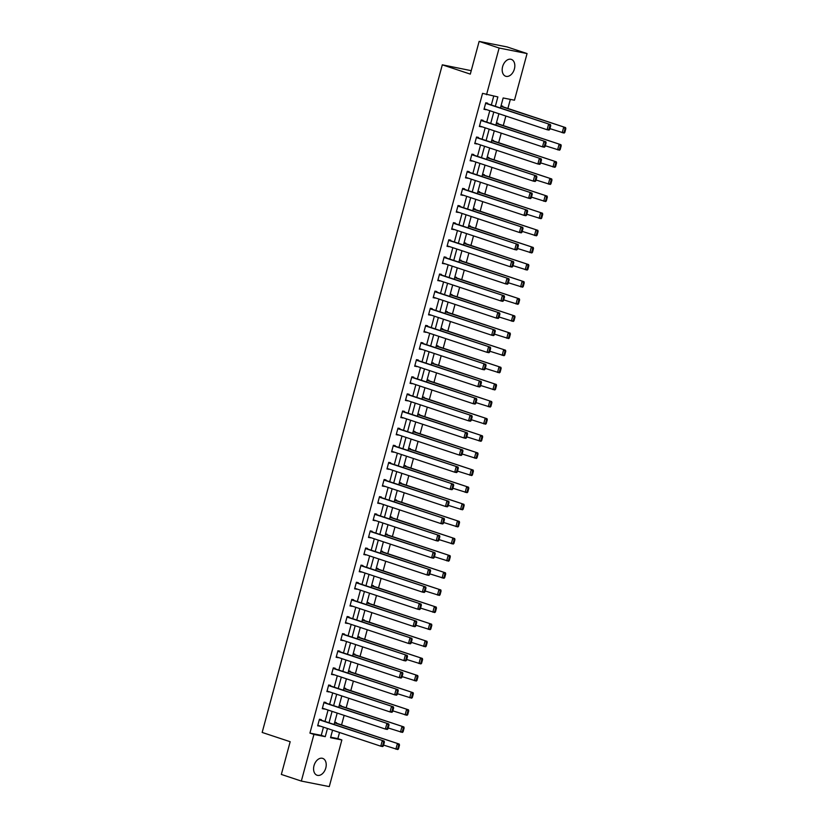 <?xml version="1.0" encoding="UTF-8"?>
<svg xmlns="http://www.w3.org/2000/svg" width="828" height="828" viewBox="0 0 828 828"><rect width="100%" height="100%" fill="white"/><g stroke="black" fill="none" stroke-linecap="round" stroke-linejoin="round"><path stroke-width="1.24" d="M314.009 765.662A8.891 5.982 -71.6 0 1 322.703 758.386A8.891 5.982 -71.6 0 1 325.787 767.991A8.891 5.982 -71.6 0 1 317.103 775.256A8.891 5.982 -71.6 0 1 314.009 765.662M502.617 66.654A8.891 5.982 -71.6 0 1 511.311 59.378A8.891 5.982 -71.6 0 1 514.395 68.983A8.891 5.982 -71.6 0 1 505.711 76.248A8.891 5.982 -71.6 0 1 502.617 66.654M471.236 70.67L442.307 64.822L262.166 732.438L290.173 741.722L281.344 774.439L301.34 781.073L313.926 734.426L325.259 736.661L327.464 728.495M442.307 64.822L470.304 74.116L479.133 41.4L507.067 46.927L527.063 53.561L514.478 100.209L503.155 97.973L500.443 108.002M330.672 737.199L337.865 738.617L339.521 732.49M341.56 724.914L344.137 715.371M346.187 707.795L348.754 698.242M350.803 690.666L353.38 681.123M355.419 673.547L357.996 663.994M360.045 656.418L362.623 646.875M364.662 639.299L367.239 629.746M369.288 622.17L371.865 612.627M373.904 605.051L376.481 595.498M378.52 587.921L381.097 578.379M383.147 570.803L385.724 561.249M387.763 553.673L390.34 544.131M392.389 536.554L394.966 527.001M397.005 519.425L399.582 509.882M401.632 502.306L404.199 492.753M406.248 485.177L408.825 475.634M410.864 468.058L413.441 458.505M415.49 450.929L418.068 441.386M420.106 433.81L422.684 424.257M424.733 416.681L427.3 407.138M429.349 399.562L431.926 390.009M433.965 382.432L436.542 372.89M438.592 365.314L441.169 355.771M443.208 348.184L445.785 338.642M447.834 331.065L450.411 321.523M452.45 313.936L455.027 304.394M457.077 296.817L459.643 287.275M461.693 279.688L464.27 270.145M466.309 262.569L468.886 253.026M470.935 245.44L473.512 235.897M475.551 228.321L478.129 218.778M480.178 211.192L482.745 201.649M484.794 194.073L487.371 184.53M489.41 176.944L491.987 167.401M494.037 159.825L496.614 150.282M498.653 142.695L501.23 133.153M503.279 125.577L505.856 116.034M507.895 108.447L510.338 99.391M337.865 738.617L341.861 739.953L329.275 786.6L301.34 781.073M501.043 105.808L502.751 106.15L502.606 106.698M496.417 122.927L498.135 123.268L497.98 123.817M491.801 140.056L493.509 140.398L493.364 140.946M487.174 157.175L488.893 157.517L488.748 158.065M482.558 174.304L484.266 174.646L484.121 175.194M477.932 191.423L479.65 191.765L479.505 192.313M473.316 208.552L475.034 208.894L474.879 209.443M468.7 225.671L470.407 226.013L470.263 226.561M464.073 242.801L465.791 243.142L465.646 243.691M459.457 259.92L461.165 260.261L461.02 260.81M454.831 277.049L456.549 277.39L456.404 277.939M450.215 294.168L451.933 294.509L451.777 295.058M445.599 311.297L447.306 311.639L447.161 312.187M440.972 328.416L442.69 328.757L442.535 329.306M436.356 345.545L438.064 345.887L437.919 346.435M431.73 362.664L433.448 363.006L433.303 363.554M427.113 379.793L428.832 380.135L428.676 380.683M422.487 396.912L424.205 397.254L424.06 397.802M417.871 414.041L419.589 414.383L419.434 414.931M413.255 431.16L414.963 431.502L414.818 432.05M408.628 448.29L410.346 448.621L410.202 449.18M404.012 465.408L405.72 465.75L405.575 466.299M399.386 482.538L401.104 482.869L400.959 483.428M394.77 499.657L396.488 499.998L396.333 500.547M390.154 516.786L391.861 517.117L391.716 517.666M385.527 533.905L387.245 534.246L387.09 534.795M380.911 551.034L382.619 551.365L382.474 551.914M376.285 568.153L378.003 568.494L377.858 569.043M371.668 585.282L373.387 585.613L373.231 586.162M367.052 602.401L368.76 602.743L368.615 603.291M362.426 619.53L364.144 619.861L363.989 620.41M357.81 636.649L359.518 636.991L359.373 637.539M353.183 653.778L354.901 654.11L354.757 654.658M348.567 670.897L350.275 671.239L350.13 671.787M343.941 688.027L345.659 688.358L345.514 688.906M339.325 705.145L341.043 705.487L340.888 706.036M334.709 722.275L336.416 722.606L336.271 723.154M495.341 106.305L497.866 96.928L482.548 93.357L309.931 733.101L321.254 735.336L323.458 727.16M325 721.447L328.074 710.041M329.627 704.317L332.701 692.912M334.243 687.199L337.317 675.793M338.859 670.069L341.943 658.664M343.485 652.95L346.559 641.545M348.102 635.821L351.186 624.415M352.728 618.702L355.802 607.297M357.344 601.573L360.418 590.178M361.971 584.454L365.044 573.048M366.587 567.325L369.661 555.93M371.203 550.206L374.287 538.8M375.829 533.077L378.903 521.681M380.445 515.958L383.519 504.552M385.072 498.829L388.146 487.433M389.688 481.71L392.762 470.304M394.304 464.58L397.388 453.185M398.93 447.462L402.004 436.056M403.546 430.332L406.631 418.937M408.173 413.213L411.247 401.808M412.789 396.084L415.863 384.689M417.415 378.965L420.489 367.56M422.032 361.836L425.106 350.441M426.648 344.717L429.732 333.311M431.274 327.588L434.348 316.192M435.89 310.469L438.964 299.063M440.517 293.34L443.591 281.944M445.133 276.221L448.207 264.815M449.749 259.092L452.833 247.696M454.375 241.973L457.449 230.567M458.991 224.843L462.076 213.448M463.618 207.724L466.692 196.319M468.234 190.595L471.308 179.2M472.86 173.476L475.934 162.071M477.477 156.357L480.55 144.952M482.093 139.228L485.177 127.822M486.719 122.109L489.793 110.704M491.335 104.98L493.726 96.11M487.506 103.707L487.651 103.158L485.767 102.786L483.987 109.368L485.964 109.431M482.89 120.836L483.034 120.288L481.14 119.915L479.371 126.498L481.337 126.549M478.263 137.955L478.408 137.407L476.524 137.034L474.744 143.617L476.721 143.679M473.647 155.084L473.792 154.536L471.908 154.163L470.128 160.746L472.105 160.798M469.021 172.203L469.176 171.655L467.282 171.282L465.512 177.865L467.478 177.927M464.404 189.333L464.549 188.784L462.666 188.411L460.885 194.994L462.862 195.046M459.778 206.451L459.933 205.903L458.039 205.53L456.269 212.113L458.236 212.175M455.162 223.581L455.307 223.032L453.423 222.66L451.643 229.242L453.62 229.294M450.546 240.7L450.691 240.151L448.807 239.778L447.027 246.361L448.993 246.423M445.919 257.829L446.075 257.28L444.181 256.897L442.4 263.49L444.377 263.542M441.303 274.948L441.448 274.399L439.564 274.027L437.784 280.609L439.761 280.671M436.677 292.077L436.832 291.528L434.938 291.145L433.168 297.738L435.135 297.79M432.061 309.196L432.206 308.647L430.322 308.275L428.542 314.857L430.519 314.919M427.445 326.325L427.59 325.777L425.695 325.394L423.926 331.987L425.892 332.038M422.818 343.444L422.963 342.895L421.079 342.523L419.299 349.106L421.276 349.168M418.202 360.573L418.347 360.014L416.463 359.642L414.683 366.235L416.66 366.286M413.576 377.692L413.731 377.144L411.837 376.771L410.067 383.354L412.034 383.416M408.96 394.821L409.104 394.263L407.221 393.89L405.441 400.483L407.417 400.535M404.333 411.94L404.488 411.392L402.594 411.019L400.824 417.602L402.791 417.664M399.717 429.059L399.862 428.511L397.978 428.138L396.198 434.731L398.175 434.783M395.101 446.188L395.246 445.64L393.362 445.267L391.582 451.85L393.548 451.912M390.474 463.307L390.63 462.759L388.736 462.386L386.955 468.979L388.932 469.031M385.858 480.437L386.003 479.888L384.12 479.515L382.339 486.098L384.316 486.16M381.232 497.556L381.387 497.007L379.493 496.634L377.723 503.227L379.69 503.279M376.616 514.685L376.761 514.136L374.877 513.764L373.097 520.346L375.074 520.408M372 531.804L372.145 531.255L370.251 530.883L368.481 537.475L370.447 537.527M367.373 548.933L367.518 548.384L365.634 548.012L363.854 554.594L365.831 554.656M362.757 566.052L362.902 565.503L361.018 565.131L359.238 571.724L361.215 571.775M358.131 583.181L358.286 582.633L356.392 582.26L354.622 588.843L356.589 588.905M353.515 600.3L353.659 599.751L351.776 599.379L349.996 605.972L351.972 606.024M348.888 617.429L349.043 616.881L347.149 616.508L345.379 623.091L347.346 623.153M344.272 634.548L344.417 634L342.533 633.627L340.753 640.22L342.73 640.272M339.656 651.677L339.801 651.129L337.917 650.756L336.137 657.339L338.103 657.401M335.029 668.796L335.185 668.248L333.291 667.875L331.51 674.468L333.487 674.52M330.413 685.926L330.558 685.377L328.675 685.004L326.894 691.587L328.871 691.649M325.787 703.044L325.942 702.496L324.048 702.123L322.278 708.716L324.245 708.768M321.171 720.174L321.316 719.625L319.432 719.253L317.652 725.835L319.629 725.897M479.133 41.4L499.129 48.034L527.063 53.561M309.931 733.101L313.926 734.426M486.543 94.692L499.129 48.034M329.006 722.772L332.08 711.366M333.622 705.642L336.696 694.247M338.248 688.523L341.322 677.118M342.864 671.394L345.938 659.999M347.481 654.275L350.565 642.87M352.107 637.156L355.181 625.751M356.723 620.027L359.797 608.621M361.35 602.908L364.423 591.502M365.966 585.779L369.04 574.373M370.582 568.66L373.666 557.254M375.208 551.531L378.282 540.125M379.824 534.412L382.909 523.006M384.451 517.283L387.525 505.877M389.067 500.164L392.141 488.758M393.693 483.034L396.767 471.629M398.309 465.916L401.383 454.51M402.925 448.786L406.01 437.381M407.552 431.667L410.626 420.262M412.168 414.538L415.242 403.132M416.794 397.419L419.868 386.014M421.411 380.29L424.485 368.884M426.027 363.171L429.111 351.765M430.653 346.042L433.727 334.636M435.269 328.923L438.354 317.517M439.896 311.794L442.97 300.388M444.512 294.675L447.586 283.269M449.128 277.546L452.212 266.14M453.754 260.427L456.828 249.021M458.37 243.297L461.455 231.892M462.997 226.179L466.071 214.773M467.613 209.049L470.687 197.644M472.239 191.93L475.313 180.525M476.856 174.801L479.929 163.395M481.472 157.682L484.556 146.277M486.098 140.553L489.172 129.158M490.714 123.434L493.798 112.028M332.566 730.192L330.538 737.707L341.861 739.953M498.901 113.726L495.827 125.132M494.285 130.845L491.201 142.25M489.659 147.974L486.585 159.38M485.042 165.093L481.968 176.499M480.426 182.222L477.342 193.628M475.8 199.341L472.726 210.747M471.184 216.47L468.099 227.876M466.557 233.589L463.483 244.995M461.941 250.718L458.867 262.124M457.315 267.837L454.241 279.243M452.699 284.967L449.625 296.372M448.083 302.085L444.998 313.491M443.456 319.215L440.382 330.61M438.84 336.334L435.756 347.739M434.214 353.463L431.14 364.858M429.597 370.582L426.524 381.987M424.981 387.711L421.897 399.106M420.355 404.83L417.281 416.236M415.739 421.959L412.654 433.354M411.112 439.078L408.038 450.484M406.496 456.207L403.422 467.603M401.87 473.326L398.796 484.732M397.254 490.455L394.18 501.851M392.638 507.574L389.553 518.98M388.011 524.704L384.937 536.099M383.395 541.822L380.321 553.228M378.769 558.952L375.695 570.347M374.152 576.071L371.079 587.476M369.536 593.2L366.452 604.595M364.91 610.319L361.836 621.725M360.294 627.448L357.21 638.843M355.667 644.567L352.593 655.973M351.051 661.696L347.977 673.092M346.425 678.815L343.351 690.221M341.809 695.944L338.735 707.34M337.193 713.063L334.108 724.469M321.254 735.336L325.259 736.661M484.049 109.141L485.881 109.741M479.433 126.26L481.254 126.87M474.806 143.389L476.638 143.989M470.19 160.508L472.012 161.118M465.574 177.637L467.396 178.237M460.948 194.756L462.769 195.367M456.331 211.885L458.153 212.486M451.705 229.004L453.537 229.615M447.089 246.133L448.911 246.734M442.462 263.252L444.294 263.863M437.846 280.381L439.668 280.982M433.23 297.5L435.052 298.111M428.604 314.63L430.436 315.23M423.988 331.749L425.809 332.359M419.361 348.878L421.193 349.478M414.745 365.997L416.567 366.607M410.129 383.126L411.951 383.726M405.503 400.245L407.324 400.856M400.887 417.374L402.708 417.974M396.26 434.493L398.092 435.104M391.644 451.622L393.466 452.223M387.028 468.741L388.849 469.352M382.401 485.87L384.223 486.471M377.785 502.989L379.607 503.6M373.159 520.119L374.991 520.719M368.543 537.237L370.364 537.848M363.916 554.367L365.748 554.967M359.3 571.486L361.122 572.096M354.684 588.615L356.506 589.215M350.058 605.734L351.879 606.344M345.442 622.863L347.263 623.463M340.815 639.982L342.647 640.593M336.199 657.111L338.021 657.711M331.583 674.23L333.405 674.841M326.956 691.359L328.778 691.96M322.34 708.478L324.162 709.089M317.714 725.607L319.546 726.208M485.622 103.334L550.475 124.604L485.684 103.107M549.699 129.51L548.995 130.1L547.111 129.727L548.591 124.231L549.978 125.514L548.943 129.354L549.699 129.51L550.734 125.659L549.978 125.514M484.132 108.82L547.111 129.727L548.943 129.354M550.475 124.604L550.734 125.659M564.799 132.49L565.835 128.65L565.079 128.506L564.044 132.345L564.799 132.49L564.096 133.08L549.927 128.63M500.888 106.377L565.576 127.595L500.95 106.15M564.044 132.345L562.212 132.708L563.692 127.222L565.079 128.506M565.835 128.65L565.576 127.595M480.996 120.464L545.859 141.733L481.058 120.226M545.072 146.628L544.379 147.218L542.495 146.846L543.975 141.36L545.352 142.633L544.317 146.484L545.072 146.628L546.107 142.789L545.352 142.633M479.515 125.949L542.495 146.846L544.317 146.484M545.859 141.733L546.107 142.789M476.379 137.583L541.243 158.852L476.442 137.355M540.456 163.758L539.763 164.348L537.869 163.975L539.349 158.479L540.736 159.763L539.701 163.602L540.456 163.758L541.491 159.907L540.736 159.763M474.899 143.068L537.869 163.975L539.701 163.602M541.243 158.852L541.491 159.907M560.173 149.62L561.208 145.769L560.452 145.624L559.417 149.464L560.173 149.62L559.48 150.21L545.31 145.759M496.262 123.507L560.96 144.714L496.324 123.268M559.417 149.464L557.596 149.837L559.076 144.341L560.452 145.624M561.208 145.769L560.96 144.714M555.557 166.738L556.592 162.899L555.836 162.754L554.801 166.594L555.557 166.738L554.853 167.328L540.694 162.878M491.646 140.625L556.344 161.843L491.708 140.398M554.801 166.594L552.969 166.956L554.45 161.47L555.836 162.754M556.592 162.899L556.344 161.843M471.753 154.712L536.616 175.981L471.815 154.474M535.83 180.877L535.136 181.467L533.253 181.094L534.733 175.608L536.12 176.881L535.074 180.732L535.83 180.877L536.875 177.037L536.12 176.881M470.273 160.197L533.253 181.094L535.074 180.732M536.616 175.981L536.875 177.037M467.137 171.831L532 193.1L467.199 171.603M531.214 198.006L530.52 198.596L528.626 198.223L530.106 192.727L531.493 194.011L530.458 197.851L531.214 198.006L532.249 194.156L531.493 194.011M465.657 177.316L528.626 198.223L530.458 197.851M532 193.1L532.249 194.156M462.51 188.96L527.374 210.229L462.583 188.722M526.598 215.125L525.894 215.715L524.01 215.342L525.49 209.857L526.877 211.13L525.842 214.98L526.598 215.125L527.633 211.285L526.877 211.13M461.03 194.445L524.01 215.342L525.842 214.98M527.374 210.229L527.633 211.285M550.93 183.868L551.965 180.018L551.21 179.873L550.175 183.712L550.93 183.868L550.237 184.458L536.068 180.007M487.019 157.744L551.717 178.962L487.092 157.517M550.175 183.712L548.353 184.085L549.833 178.589L551.21 179.873M551.965 180.018L551.717 178.962M546.314 200.987L547.349 197.147L546.594 196.992L545.559 200.842L546.314 200.987L545.621 201.577L531.452 197.126M482.403 174.874L547.101 196.091L482.465 174.646M545.559 200.842L543.727 201.204L545.207 195.718L546.594 196.992M547.349 197.147L547.101 196.091M541.688 218.116L542.733 214.266L541.978 214.121L540.932 217.961L541.688 218.116L540.995 218.706L526.825 214.255M477.787 191.992L542.475 213.21L477.849 191.765M540.932 217.961L539.111 218.333L540.591 212.837L541.978 214.121M542.733 214.266L542.475 213.21M457.894 206.079L522.758 227.348L457.956 205.851M521.971 232.254L521.278 232.844L519.394 232.471L520.874 226.975L522.251 228.259L521.216 232.099L521.971 232.254L523.006 228.404L522.251 228.259M456.414 211.564L519.394 232.471L521.216 232.099M522.758 227.348L523.006 228.404M537.072 235.235L538.107 231.395L537.351 231.24L536.316 235.09L537.072 235.235L536.378 235.825L522.209 231.374M473.161 209.122L537.858 230.339L473.223 208.894M536.316 235.09L534.484 235.452L535.975 229.967L537.351 231.24M538.107 231.395L537.858 230.339M453.278 223.208L518.142 244.477L453.34 222.97M517.355 249.373L516.651 249.963L514.768 249.59L516.248 244.105L517.635 245.378L516.6 249.228L517.355 249.373L518.39 245.533L517.635 245.378M451.798 228.694L514.768 249.59L516.6 249.228M518.142 244.477L518.39 245.533M532.456 252.364L533.491 248.514L532.735 248.369L531.7 252.209L532.456 252.364L531.752 252.954L517.583 248.503M468.544 226.241L533.232 247.458L468.607 226.013M531.7 252.209L529.868 252.581L531.348 247.086L532.735 248.369M533.491 248.514L533.232 247.458M448.652 240.327L513.515 261.596L448.714 240.099M512.729 266.502L512.035 267.092L510.151 266.719L511.632 261.224L513.008 262.507L511.973 266.347L512.729 266.502L513.764 262.652L513.008 262.507M447.172 245.812L510.151 266.719L511.973 266.347M513.515 261.596L513.764 262.652M527.829 269.483L528.864 265.643L528.109 265.488L527.074 269.338L527.829 269.483L527.136 270.073L512.967 265.622M463.918 243.37L528.616 264.587L463.98 243.132M527.074 269.338L525.252 269.7L526.732 264.215L528.109 265.488M528.864 265.643L528.616 264.587M444.036 257.456L508.899 278.726L444.098 257.218M508.113 283.621L507.419 284.211L505.525 283.838L507.005 278.353L508.392 279.626L507.357 283.476L508.113 283.621L509.148 279.781L508.392 279.626M442.556 262.942L505.525 283.838L507.357 283.476M508.899 278.726L509.148 279.781M523.213 286.612L524.248 282.762L523.493 282.617L522.458 286.457L523.213 286.612L522.52 287.202L508.351 282.752M459.302 260.489L524 281.706L459.364 260.261M522.458 286.457L520.626 286.83L522.106 281.334L523.493 282.617M524.248 282.762L524 281.706M439.409 274.575L504.273 295.844L439.471 274.347M503.486 300.75L502.793 301.34L500.909 300.957L502.389 295.472L503.776 296.755L502.741 300.595L503.486 300.75L504.531 296.9L503.776 296.755M437.929 280.061L500.909 300.957L502.741 300.595M504.273 295.844L504.531 296.9M518.587 303.731L519.632 299.891L518.877 299.736L517.831 303.586L518.587 303.731L517.893 304.321L503.724 299.871M454.686 277.618L519.373 298.836L454.748 277.38M517.831 303.586L516.01 303.948L517.49 298.463L518.877 299.736M519.632 299.891L519.373 298.836M434.793 291.694L499.657 312.974L434.855 291.466M498.87 317.869L498.177 318.459L496.282 318.087L497.773 312.601L499.149 313.874L498.114 317.724L498.87 317.869L499.905 314.029L499.149 313.874M433.313 297.19L496.282 318.087L498.114 317.724M499.657 312.974L499.905 314.029M513.971 320.86L515.006 317.01L514.25 316.865L513.215 320.705L513.971 320.86L513.277 321.45L499.108 317M450.059 294.737L514.757 315.954L450.121 294.509M513.215 320.705L511.383 321.078L512.863 315.582L514.25 316.865M515.006 317.01L514.757 315.954M430.177 308.823L495.03 330.093L430.239 308.596M494.254 334.998L493.55 335.588L491.666 335.205L493.146 329.72L494.533 331.003L493.498 334.843L494.254 334.998L495.289 331.148L494.533 331.003M428.697 314.309L491.666 335.205L493.498 334.843M495.03 330.093L495.289 331.148M509.355 337.979L510.39 334.139L509.634 333.984L508.599 337.834L509.355 337.979L508.651 338.569L494.482 334.119M445.443 311.866L510.131 333.084L445.505 311.628M508.599 337.834L506.767 338.197L508.247 332.711L509.634 333.984M510.39 334.139L510.131 333.084M425.551 325.942L490.414 347.222L425.613 325.714M489.627 352.117L488.934 352.707L487.05 352.335L488.53 346.849L489.907 348.122L488.872 351.972L489.627 352.117L490.662 348.277L489.907 348.122M424.071 331.438L487.05 352.335L488.872 351.972M490.414 347.222L490.662 348.277M504.728 355.108L505.763 351.258L505.008 351.113L503.973 354.953L504.728 355.108L504.035 355.698L489.865 351.248M440.817 328.985L505.515 350.203L440.879 328.757M503.973 354.953L502.151 355.315L503.631 349.83L505.008 351.113M505.763 351.258L505.515 350.203M420.934 343.071L485.798 364.341L420.997 342.844M485.011 369.247L484.318 369.837L482.424 369.454L483.904 363.968L485.291 365.251L484.256 369.091L485.011 369.247L486.046 365.396L485.291 365.251M419.454 348.557L482.424 369.454L484.256 369.091M485.798 364.341L486.046 365.396M500.112 372.227L501.147 368.388L500.391 368.232L499.356 372.082L500.112 372.227L499.408 372.817L485.249 368.367M436.201 346.114L500.899 367.332L436.263 345.876M499.356 372.082L497.524 372.445L499.005 366.959L500.391 368.232M501.147 368.388L500.899 367.332M416.308 360.19L481.171 381.47L416.37 359.963M480.385 386.365L479.691 386.955L477.808 386.583L479.288 381.097L480.675 382.37L479.629 386.221L480.385 386.365L481.43 382.526L480.675 382.37M414.828 365.686L477.808 386.583L479.629 386.221M481.171 381.47L481.43 382.526M495.486 389.357L496.521 385.506L495.765 385.362L494.73 389.201L495.486 389.357L494.792 389.947L480.623 385.496M431.574 363.233L496.272 384.451L431.647 363.006M494.73 389.201L492.908 389.564L494.388 384.078L495.765 385.362M496.521 385.506L496.272 384.451M411.692 377.32L476.555 398.589L411.754 377.092M475.769 403.484L475.075 404.085L473.181 403.702L474.661 398.216L476.048 399.5L475.013 403.339L475.769 403.484L476.804 399.645L476.048 399.5M410.212 382.805L473.181 403.702L475.013 403.339M476.555 398.589L476.804 399.645M490.869 406.476L491.904 402.636L491.149 402.48L490.114 406.331L490.869 406.476L490.176 407.065L476.007 402.615M426.958 380.362L491.656 401.58L427.02 380.124M490.114 406.331L488.282 406.693L489.762 401.207L491.149 402.48M491.904 402.636L491.656 401.58M407.076 394.438L471.929 415.718L407.138 394.211M471.153 420.614L470.449 421.204L468.565 420.831L470.045 415.345L471.432 416.619L470.397 420.469L471.153 420.614L472.188 416.774L471.432 416.619M405.585 399.934L468.565 420.831L470.397 420.469M471.929 415.718L472.188 416.774M486.243 423.605L487.288 419.755L486.533 419.61L485.498 423.45L486.243 423.605L485.55 424.195L471.38 419.744M422.342 397.481L487.03 418.699L422.404 397.254M485.498 423.45L483.666 423.812L485.146 418.326L486.533 419.61M487.288 419.755L487.03 418.699M402.449 411.568L467.313 432.837L402.511 411.33M466.526 437.733L465.833 438.322L463.949 437.95L465.429 432.464L466.806 433.748L465.771 437.588L466.526 437.733L467.561 433.893L466.806 433.748M400.969 417.053L463.949 437.95L465.771 437.588M467.313 432.837L467.561 433.893M481.627 440.724L482.662 436.884L481.906 436.729L480.871 440.579L481.627 440.724L480.933 441.314L466.764 436.863M417.716 414.611L482.413 435.828L417.778 414.373M480.871 440.579L479.039 440.941L480.53 435.456L481.906 436.729M482.662 436.884L482.413 435.828M397.833 428.687L462.697 449.966L397.895 428.459M461.91 454.862L461.206 455.452L459.323 455.079L460.803 449.594L462.19 450.867L461.155 454.717L461.91 454.862L462.945 451.022L462.19 450.867M396.353 434.182L459.323 455.079L461.155 454.717M462.697 449.966L462.945 451.022M477.011 457.843L478.046 454.003L477.29 453.858L476.255 457.698L477.011 457.843L476.307 458.443L462.138 453.992M413.1 431.73L477.787 452.947L413.162 431.502M476.255 457.698L474.423 458.06L475.903 452.574L477.29 453.858M478.046 454.003L477.787 452.947M393.207 445.816L458.07 467.085L393.269 445.578M457.284 471.981L456.59 472.571L454.707 472.198L456.187 466.713L457.573 467.996L456.528 471.836L457.284 471.981L458.319 468.141L457.573 467.996M391.727 451.301L454.707 472.198L456.528 471.836M458.07 467.085L458.319 468.141M472.384 474.972L473.419 471.132L472.664 470.977L471.629 474.827L472.384 474.972L471.691 475.562L457.522 471.111M408.473 448.859L473.171 470.076L408.535 448.621M471.629 474.827L469.807 475.189L471.287 469.704L472.664 470.977M473.419 471.132L473.171 470.076M388.591 462.935L453.454 484.214L388.653 462.707M452.668 489.11L451.974 489.7L450.08 489.327L451.56 483.842L452.947 485.115L451.912 488.965L452.668 489.11L453.703 485.27L452.947 485.115M387.111 468.431L450.08 489.327L451.912 488.965M453.454 484.214L453.703 485.27M467.768 492.091L468.803 488.251L468.048 488.106L467.013 491.946L467.768 492.091L467.075 492.681L452.906 488.241M403.857 465.978L468.555 487.195L403.919 465.75M467.013 491.946L465.181 492.308L466.661 486.823L468.048 488.106M468.803 488.251L468.555 487.195M383.964 480.064L448.828 501.333L384.026 479.826M448.041 506.229L447.348 506.819L445.464 506.446L446.944 500.961L448.331 502.244L447.296 506.084L448.041 506.229L449.086 502.389L448.331 502.244M382.484 485.55L445.464 506.446L447.296 506.084M448.828 501.333L449.086 502.389M463.142 509.22L464.187 505.38L463.432 505.225L462.386 509.075L463.142 509.22L462.448 509.81L448.279 505.359M399.241 483.107L463.928 504.324L399.303 482.869M462.386 509.075L460.565 509.437L462.045 503.952L463.432 505.225M464.187 505.38L463.928 504.324M379.348 497.183L444.212 518.463L379.41 496.955M443.425 523.358L442.732 523.948L440.838 523.575L442.328 518.09L443.704 519.363L442.669 523.203L443.425 523.358L444.46 519.518L443.704 519.363M377.868 502.679L440.838 523.575L442.669 523.203M444.212 518.463L444.46 519.518M458.526 526.339L459.561 522.499L458.805 522.354L457.77 526.194L458.526 526.339L457.832 526.929L443.663 522.489M394.614 500.226L459.312 521.443L394.677 499.998M457.77 526.194L455.938 526.556L457.418 521.071L458.805 522.354M459.561 522.499L459.312 521.443M374.732 514.312L439.585 535.581L374.794 514.074M438.809 540.477L438.105 541.067L436.221 540.694L437.701 535.209L439.088 536.492L438.053 540.332L438.809 540.477L439.844 536.637L439.088 536.492M373.252 519.798L436.221 540.694L438.053 540.332M439.585 535.581L439.844 536.637M453.91 543.468L454.945 539.628L454.189 539.473L453.154 543.323L453.91 543.468L453.206 544.058L439.037 539.608M389.998 517.355L454.686 538.573L390.06 517.117M453.154 543.323L451.322 543.685L452.802 538.2L454.189 539.473M454.945 539.628L454.686 538.573M370.106 531.431L434.969 552.711L370.168 531.203M434.182 557.606L433.489 558.196L431.605 557.824L433.085 552.338L434.462 553.611L433.427 557.451L434.182 557.606L435.217 553.766L434.462 553.611M368.626 536.927L431.605 557.824L433.427 557.451M434.969 552.711L435.217 553.766M449.283 560.587L450.318 556.747L449.563 556.602L448.528 560.442L449.283 560.587L448.59 561.177L434.421 556.737M385.372 534.474L450.07 555.691L385.434 534.246M448.528 560.442L446.706 560.804L448.186 555.319L449.563 556.602M450.318 556.747L450.07 555.691M365.49 548.56L430.353 569.83L365.552 548.322M429.566 574.725L428.873 575.315L426.979 574.942L428.459 569.457L429.846 570.74L428.811 574.58L429.566 574.725L430.601 570.885L429.846 570.74M364.009 554.046L426.979 574.942L428.811 574.58M430.353 569.83L430.601 570.885M444.667 577.716L445.702 573.876L444.946 573.721L443.911 577.571L444.667 577.716L443.963 578.306L429.804 573.856M380.756 551.603L445.454 572.821L380.818 551.365M443.911 577.571L442.08 577.934L443.56 572.448L444.946 573.721M445.702 573.876L445.454 572.821M360.863 565.679L425.727 586.959L360.925 565.452M424.94 591.854L424.246 592.444L422.363 592.072L423.843 586.586L425.23 587.859L424.184 591.699L424.94 591.854L425.985 588.015L425.23 587.859M359.383 571.175L422.363 592.072L424.184 591.699M425.727 586.959L425.985 588.015M440.041 594.835L441.076 590.995L440.33 590.85L439.285 594.69L440.041 594.835L439.347 595.425L425.178 590.985M376.129 568.722L440.827 589.94L376.202 568.494M439.285 594.69L437.463 595.053L438.943 589.567L440.33 590.85M441.076 590.995L440.827 589.94M356.247 582.808L421.11 604.078L356.309 582.57M420.324 608.973L419.63 609.563L417.736 609.191L419.216 603.705L420.603 604.989L419.568 608.828L420.324 608.973L421.359 605.133L420.603 604.989M354.767 588.294L417.736 609.191L419.568 608.828M421.11 604.078L421.359 605.133M435.424 611.964L436.459 608.125L435.704 607.969L434.669 611.809L435.424 611.964L434.731 612.554L420.562 608.104M371.513 585.851L436.211 607.069L371.575 585.613M434.669 611.809L432.837 612.182L434.317 606.696L435.704 607.969M436.459 608.125L436.211 607.069M351.631 599.927L416.484 621.207L351.693 599.7M415.708 626.103L415.004 626.692L413.12 626.32L414.6 620.834L415.987 622.107L414.952 625.947L415.708 626.103L416.743 622.263L415.987 622.107M350.14 605.423L413.12 626.32L414.952 625.947M416.484 621.207L416.743 622.263M430.798 629.083L431.843 625.243L431.088 625.099L430.053 628.938L430.798 629.083L430.105 629.673L415.935 625.233M366.897 602.97L431.585 624.188L366.959 602.743M430.053 628.938L428.221 629.301L429.701 623.815L431.088 625.099M431.843 625.243L431.585 624.188M347.004 617.057L411.868 638.326L347.067 616.819M411.081 643.221L410.388 643.811L408.504 643.439L409.984 637.953L411.361 639.237L410.326 643.077L411.081 643.221L412.116 639.382L411.361 639.237M345.524 622.542L408.504 643.439L410.326 643.077M411.868 638.326L412.116 639.382M426.182 646.213L427.217 642.373L426.461 642.217L425.426 646.057L426.182 646.213L425.488 646.803L411.319 642.352M362.271 620.1L426.969 641.317L362.333 619.861M425.426 646.057L423.594 646.43L425.085 640.944L426.461 642.217M427.217 642.373L426.969 641.317M342.388 634.176L407.252 655.455L342.45 633.948M406.465 660.351L405.761 660.941L403.878 660.568L405.358 655.083L406.745 656.356L405.71 660.195L406.465 660.351L407.5 656.511L406.745 656.356M340.908 639.671L403.878 660.568L405.71 660.195M407.252 655.455L407.5 656.511M421.566 663.331L422.601 659.492L421.845 659.347L420.81 663.187L421.566 663.331L420.862 663.921L406.693 659.481M357.655 637.218L422.342 658.436L357.717 636.991M420.81 663.187L418.978 663.549L420.458 658.063L421.845 659.347M422.601 659.492L422.342 658.436M337.762 651.305L402.625 672.574L337.824 651.067M401.839 677.47L401.145 678.06L399.262 677.687L400.742 672.201L402.129 673.485L401.083 677.325L401.839 677.47L402.874 673.63L402.129 673.485M336.282 656.79L399.262 677.687L401.083 677.325M402.625 672.574L402.874 673.63M416.939 680.461L417.974 676.621L417.219 676.466L416.184 680.305L416.939 680.461L416.246 681.051L402.077 676.6M353.028 654.348L417.726 675.565L353.09 654.11M416.184 680.305L414.362 680.678L415.842 675.193L417.219 676.466M417.974 676.621L417.726 675.565M333.146 668.424L398.009 689.703L333.208 668.196M397.223 694.599L396.529 695.189L394.635 694.816L396.115 689.32L397.502 690.604L396.467 694.444L397.223 694.599L398.258 690.759L397.502 690.604M331.666 673.92L394.635 694.816L396.467 694.444M398.009 689.703L398.258 690.759M412.323 697.58L413.358 693.74L412.603 693.595L411.568 697.435L412.323 697.58L411.63 698.17L397.461 693.729M348.412 671.467L413.11 692.684L348.474 671.239M411.568 697.435L409.736 697.797L411.216 692.311L412.603 693.595M413.358 693.74L413.11 692.684M328.519 685.553L393.383 706.822L328.581 685.315M392.596 711.718L391.903 712.308L390.019 711.935L391.499 706.45L392.886 707.733L391.851 711.573L392.596 711.718L393.642 707.878L392.886 707.733M327.039 691.038L390.019 711.935L391.851 711.573M393.383 706.822L393.642 707.878M407.697 714.709L408.742 710.869L407.987 710.714L406.941 714.554L407.697 714.709L407.003 715.299L392.834 710.848M343.796 688.596L408.483 709.813L343.858 688.358M406.941 714.554L405.12 714.926L406.6 709.441L407.987 710.714M408.742 710.869L408.483 709.813M323.903 702.672L388.767 723.951L323.965 702.444M387.98 728.847L387.287 729.437L385.393 729.064L386.883 723.568L388.26 724.852L387.225 728.692L387.98 728.847L389.015 725.007L388.26 724.852M322.423 708.168L385.393 729.064L387.225 728.692M388.767 723.951L389.015 725.007M403.081 731.828L404.116 727.988L403.36 727.843L402.325 731.683L403.081 731.828L402.387 732.418L388.218 727.978M339.169 705.715L403.867 726.932L339.232 705.487M402.325 731.683L400.493 732.045L401.973 726.56L403.36 727.843M404.116 727.988L403.867 726.932M319.287 719.801L384.14 741.07L319.349 719.563M383.364 745.966L382.66 746.556L380.776 746.183L382.257 740.698L383.643 741.981L382.608 745.821L383.364 745.966L384.399 742.126L383.643 741.981M317.807 725.287L380.776 746.183L382.608 745.821M384.14 741.07L384.399 742.126M398.465 748.957L399.5 745.117L398.744 744.962L397.709 748.802L398.465 748.957L397.761 749.547L383.592 745.096M334.553 722.844L399.241 744.061L334.615 722.606M397.709 748.802L395.877 749.174L397.357 743.689L398.744 744.962M399.5 745.117L399.241 744.061"/></g></svg>

